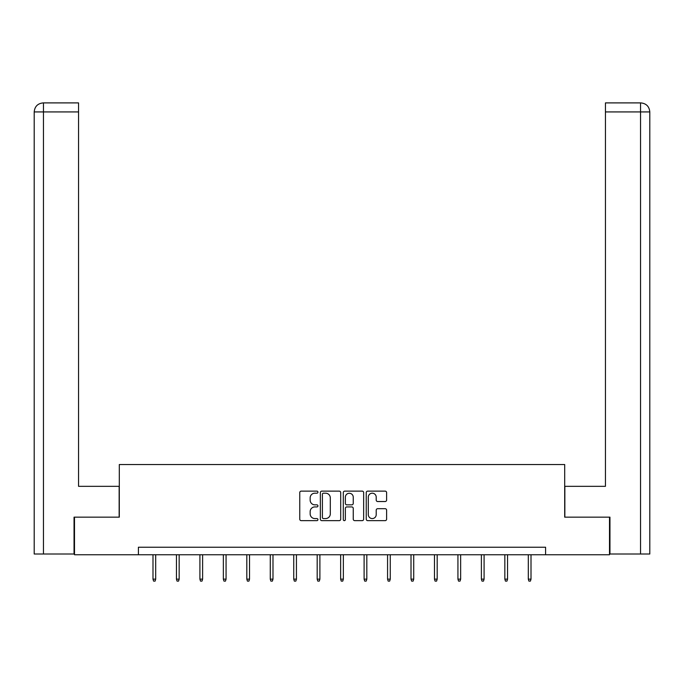<?xml version="1.0" encoding="UTF-8"?>
<svg xmlns="http://www.w3.org/2000/svg" width="684" height="684" viewBox="0 0 684 684"><rect width="100%" height="100%" fill="white"/><g stroke="black" fill="none" stroke-linecap="round" stroke-linejoin="round"><path stroke-width="1.03" d="M317.94 492.155A1.035 1.035 0 0 0 316.906 491.129L301.225 491.129A1.479 1.479 0 0 0 299.754 492.6L299.754 519.165A1.479 1.479 0 0 0 301.225 520.644L316.906 520.644A1.035 1.035 0 0 0 317.94 519.609A1.035 1.035 0 0 0 316.906 518.575L314.879 518.575A4.72 4.72 0 0 1 310.16 513.855L310.16 511.641A4.72 4.72 0 0 1 314.879 506.921L316.906 506.921A1.035 1.035 0 0 0 317.94 505.886A1.035 1.035 0 0 0 316.906 504.852L314.879 504.852A4.72 4.72 0 0 1 310.16 500.132L310.16 497.918A4.72 4.72 0 0 1 314.879 493.19L316.906 493.19A1.035 1.035 0 0 0 317.94 492.155M385.135 501.534A1.479 1.479 0 0 0 386.614 500.055L386.614 492.6A1.479 1.479 0 0 0 385.135 491.129L367.718 491.129A1.479 1.479 0 0 0 366.239 492.6L366.239 519.165A1.479 1.479 0 0 0 367.718 520.644L385.135 520.644A1.479 1.479 0 0 0 386.614 519.165L386.614 510.161A1.479 1.479 0 0 0 385.135 508.691L377.679 508.691A1.479 1.479 0 0 0 376.209 510.161L376.209 514.633A3.95 3.95 0 0 1 372.258 518.575A3.95 3.95 0 0 1 368.308 514.633L368.308 497.14A3.95 3.95 0 0 1 372.258 493.19A3.95 3.95 0 0 1 376.209 497.14L376.209 500.055A1.479 1.479 0 0 0 377.679 501.534L385.135 501.534M78.557 102.899L43.237 102.899L78.557 102.899L78.557 111.928L43.451 111.928L43.451 554.006L74.043 554.006L74.043 517.164L119.307 517.164L119.307 464.53L564.693 464.53L564.693 517.164L609.504 517.164L609.504 554.75L545.593 554.75L545.593 547.234L138.407 547.234L138.407 554.75L545.593 554.75M74.496 517.164L74.496 554.75L138.407 554.75M340.709 492.6A1.479 1.479 0 0 0 339.23 491.129L321.813 491.129A1.479 1.479 0 0 0 320.343 492.6L320.343 519.165A1.479 1.479 0 0 0 321.813 520.644L339.23 520.644A1.479 1.479 0 0 0 340.709 519.165L340.709 492.6M344.77 491.129L362.187 491.129A1.479 1.479 0 0 1 363.657 492.6L363.657 519.165A1.479 1.479 0 0 1 362.187 520.644L354.731 520.644A1.479 1.479 0 0 1 353.252 519.165L353.252 508.392A1.479 1.479 0 0 0 351.781 506.921L346.831 506.921A1.479 1.479 0 0 0 345.36 508.392L345.36 519.609A1.035 1.035 0 0 1 344.326 520.644A1.035 1.035 0 0 1 343.291 519.609L343.291 492.6A1.479 1.479 0 0 1 344.77 491.129M323.438 493.19A1.035 1.035 0 0 0 322.403 494.224L322.403 517.54A1.035 1.035 0 0 0 323.438 518.575L325.584 518.575A4.72 4.72 0 0 0 330.304 513.855L330.304 497.918A4.72 4.72 0 0 0 325.584 493.19L323.438 493.19M353.252 497.217A3.95 3.95 0 0 0 349.302 493.267A3.95 3.95 0 0 0 345.36 497.217L345.36 503.373A1.479 1.479 0 0 0 346.831 504.852L351.781 504.852A1.479 1.479 0 0 0 353.252 503.373L353.252 497.217M155.695 579.143L155.097 581.101L153.592 581.101L152.994 579.143L155.695 579.143L155.695 554.75M152.994 579.143L152.994 554.75M119.153 517.164L119.153 486.333L78.557 486.333L78.557 111.928M43.451 554.006L34.2 554.006L34.2 111.928C34.739 106.447 37.74 103.438 43.212 102.899L43.229 102.899C37.731 103.446 34.73 106.447 34.2 111.928L34.2 463.778M43.451 102.899L45.477 102.899L43.451 102.899L43.451 111.928L34.2 111.928M564.847 517.164L564.847 486.333L605.443 486.333L605.443 102.899L640.763 102.899L605.443 102.899M649.8 554.006L649.8 463.778L649.8 554.006L609.957 554.006L609.957 517.164L609.504 517.164M640.549 102.899L638.523 102.899L640.549 102.899L640.549 111.928L605.443 111.928M640.549 554.006L640.549 111.928L649.8 111.928L649.8 463.778L649.8 111.928C649.261 106.447 646.26 103.438 640.788 102.899M179.157 579.143L178.55 581.101L177.045 581.101L176.446 579.143L179.157 579.143L179.157 554.75M176.446 579.143L176.446 554.75M202.609 579.143L202.011 581.101L200.506 581.101L199.908 579.143L202.609 579.143L202.609 554.75M199.908 579.143L199.908 554.75M226.071 579.143L225.463 581.101L223.959 581.101L223.36 579.143L226.071 579.143L226.071 554.75M223.36 579.143L223.36 554.75M249.523 579.143L248.925 581.101L247.42 581.101L246.821 579.143L249.523 579.143L249.523 554.75M246.821 579.143L246.821 554.75M272.984 579.143L272.377 581.101L270.873 581.101L270.274 579.143L272.984 579.143L272.984 554.75M270.274 579.143L270.274 554.75M296.437 579.143L295.839 581.101L294.334 581.101L293.735 579.143L296.437 579.143L296.437 554.75M293.735 579.143L293.735 554.75M319.898 579.143L319.291 581.101L317.795 581.101L317.188 579.143L319.898 579.143L319.898 554.75M317.188 579.143L317.188 554.75M343.351 579.143L342.752 581.101L341.248 581.101L340.649 579.143L343.351 579.143L343.351 554.75M340.649 579.143L340.649 554.75M366.812 579.143L366.205 581.101L364.709 581.101L364.102 579.143L366.812 579.143L366.812 554.75M364.102 579.143L364.102 554.75M390.265 579.143L389.666 581.101L388.161 581.101L387.563 579.143L390.265 579.143L390.265 554.75M387.563 579.143L387.563 554.75M413.726 579.143L413.127 581.101L411.623 581.101L411.016 579.143L413.726 579.143L413.726 554.75M411.016 579.143L411.016 554.75M437.179 579.143L436.58 581.101L435.075 581.101L434.477 579.143L437.179 579.143L437.179 554.75M434.477 579.143L434.477 554.75M460.64 579.143L460.041 581.101L458.536 581.101L457.929 579.143L460.64 579.143L460.64 554.75M457.929 579.143L457.929 554.75M484.092 579.143L483.494 581.101L481.989 581.101L481.391 579.143L484.092 579.143L484.092 554.75M481.391 579.143L481.391 554.75M507.554 579.143L506.955 581.101L505.45 581.101L504.843 579.143L507.554 579.143L507.554 554.75M504.843 579.143L504.843 554.75M531.006 579.143L530.408 581.101L528.903 581.101L528.304 579.143L531.006 579.143L531.006 554.75M528.304 579.143L528.304 554.75"/></g></svg>
